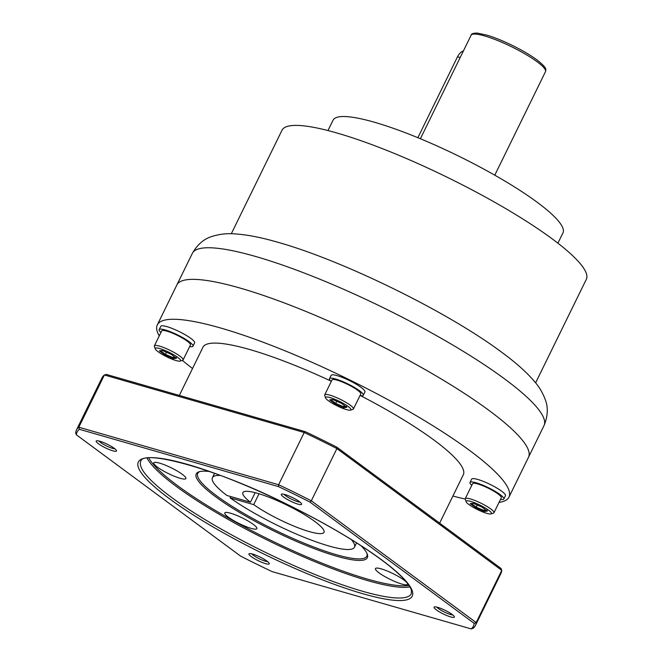 <?xml version="1.0" encoding="UTF-8"?>
<svg xmlns="http://www.w3.org/2000/svg" width="662" height="662" viewBox="0 0 662 662"><rect width="100%" height="100%" fill="white"/><g stroke="black" fill="none" stroke-linecap="round" stroke-linejoin="round"><path stroke-width="0.99" d="M231.295 233.76L282.004 130.257A169.431 30.46 26.1 0 1 388.867 151.217A169.431 30.46 26.1 0 1 551.976 238.709A169.431 30.46 26.1 0 1 586.317 279.339L535.608 382.843M557.901 243.194L562.973 232.842A128.014 23.013 -153.9 0 0 537.023 202.15A128.014 23.013 26.1 0 0 413.791 136.041A128.014 23.013 26.1 0 0 333.044 120.203L327.971 130.555M463.425 50.9A11.295 7.795 106.1 0 0 457.508 56.791L417.871 137.704M192.336 253.372A195.786 35.202 26.1 0 1 315.832 277.593A195.786 35.202 26.1 0 1 504.312 378.697A195.786 35.202 26.1 0 1 543.99 425.641C547.896 416.175 548.326 407.527 545.289 399.683C542.732 392.847 539.249 386.914 534.83 381.891C526.836 372.425 515.772 362.536 501.639 352.217C447.454 311.603 341.286 259.62 276.079 241.771C259.661 237.054 245.37 234.406 233.206 233.81C226.288 233.33 219.221 234.207 212.014 236.442C203.97 238.858 197.408 244.501 192.336 253.372L176.862 284.966A195.786 35.202 26.1 0 1 300.349 309.195A195.786 35.202 26.1 0 1 488.829 410.299A195.786 35.202 -153.9 0 1 528.508 457.235A195.786 35.202 -153.9 0 0 488.829 410.299A195.786 35.202 26.1 0 0 300.349 309.195A195.786 35.202 26.1 0 0 176.862 284.966L157.308 324.885A195.786 35.202 -153.9 0 0 159.244 335.915M259.016 493.769L253.695 504.634A45.181 8.126 -153.9 0 0 296.717 527.233A45.181 8.126 -153.9 0 0 324.008 532.339A45.181 8.126 -153.9 0 0 314.847 521.507A45.181 8.126 26.1 0 0 271.354 498.18A45.181 8.126 26.1 0 0 242.855 492.586A45.181 8.126 26.1 0 0 250.451 502.243L226.867 495.449A79.068 14.216 -153.9 0 1 212.428 477.683A79.068 14.216 -153.9 0 1 220.438 475.457M255.143 492.677L250.451 502.243M230.732 496.566L230.103 497.841A79.068 14.216 -153.9 0 0 305.778 537.949A79.068 14.216 -153.9 0 0 354.435 547.251A79.068 14.216 -153.9 0 0 351.282 539.555M230.103 497.841L253.695 504.634M179.344 395.437L202.953 347.244A144.961 26.066 26.1 0 1 330.619 380.931M360.666 395.711A144.961 26.066 26.1 0 1 433.933 440.031A144.961 26.066 -153.9 0 1 463.309 474.795L439.634 523.112M452.899 496.037A195.786 35.202 -153.9 0 0 465.179 499.04M499.049 502.384A195.786 35.202 -153.9 0 0 508.954 497.154A195.786 35.202 -153.9 0 0 469.275 450.21A195.786 35.202 -153.9 0 0 280.796 349.106A195.786 35.202 -153.9 0 0 157.308 324.885M182.348 360.385A195.786 35.202 -153.9 0 0 192.543 368.494M160.916 332.498A18.826 3.384 26.1 0 1 159.17 329.651A18.826 3.384 26.1 0 1 171.044 331.985A18.826 3.384 26.1 0 1 189.166 341.7A18.826 3.384 26.1 0 1 192.981 346.218A18.826 3.384 26.1 0 1 189.655 346.574M159.17 329.651L160.792 326.325A18.826 3.384 26.1 0 1 172.666 328.658A18.826 3.384 26.1 0 1 190.797 338.373A18.826 3.384 26.1 0 1 194.611 342.891L192.981 346.218M471.774 485.312A18.826 3.384 26.1 0 1 470.02 482.474A18.826 3.384 26.1 0 1 481.895 484.799A18.826 3.384 26.1 0 1 500.017 494.522A18.826 3.384 26.1 0 1 503.832 499.032A18.826 3.384 26.1 0 1 500.513 499.396M470.02 482.474L471.65 479.147A18.826 3.384 26.1 0 1 483.525 481.473A18.826 3.384 26.1 0 1 501.647 491.196A18.826 3.384 26.1 0 1 505.462 495.706L503.832 499.032M331.24 381.527A18.826 3.384 26.1 0 1 329.486 378.681A18.826 3.384 26.1 0 1 341.36 381.014A18.826 3.384 26.1 0 1 359.483 390.737A18.826 3.384 26.1 0 1 363.297 395.247A18.826 3.384 26.1 0 1 359.979 395.603M329.486 378.681L331.116 375.354A18.826 3.384 26.1 0 1 342.99 377.688A18.826 3.384 26.1 0 1 361.113 387.411A18.826 3.384 26.1 0 1 364.928 391.921L363.297 395.247M183.109 359.938L190.441 344.976A16.004 2.88 26.1 0 0 182.786 338.274A16.004 2.88 26.1 0 0 166.89 331.157A16.004 2.88 -153.9 0 0 161.702 330.892L154.37 345.862A16.004 2.88 -153.9 0 0 154.378 346.449L155.256 348.874A14.117 2.54 -153.9 0 0 163.059 354.873A14.117 2.54 -153.9 0 0 176.026 360.55A14.117 2.54 26.1 0 0 180.188 361.088L182.638 360.293A16.004 2.88 26.1 0 0 183.109 359.938A16.004 2.88 26.1 0 0 175.455 353.235A16.004 2.88 26.1 0 0 159.559 346.118A16.004 2.88 -153.9 0 0 154.37 345.862M155.256 348.874A14.117 2.54 -153.9 0 1 159.823 348.584A14.117 2.54 26.1 0 1 174.859 355.469A14.117 2.54 26.1 0 1 180.188 361.088M173.461 358.647L176.497 358.274L170.962 354.195L162.397 350.479L159.352 350.852L164.888 354.94L173.461 358.647L173.312 357.77L175.422 357.513M164.888 354.94L165.392 354.344L173.312 357.77L173.965 356.437M159.352 350.852L160.287 350.57M162.397 350.479L163.092 350.231L162.397 350.479M170.962 354.195L171.011 353.657M176.497 358.274L176.117 357.43L176.497 358.274M166.427 352.242L165.392 354.344L160.609 350.81M493.968 512.76L501.299 497.791A16.004 2.88 26.1 0 0 493.645 491.088A16.004 2.88 26.1 0 0 477.749 483.972A16.004 2.88 -153.9 0 0 472.56 483.715L465.229 498.685A16.004 2.88 -153.9 0 0 465.237 499.272L466.114 501.697A14.117 2.54 -153.9 0 0 473.909 507.696A14.117 2.54 -153.9 0 0 486.884 513.364A14.117 2.54 26.1 0 0 491.038 513.911L493.496 513.116A16.004 2.88 26.1 0 0 493.968 512.76A16.004 2.88 26.1 0 0 486.313 506.058A16.004 2.88 26.1 0 0 470.417 498.941A16.004 2.88 -153.9 0 0 465.229 498.685M466.114 501.697A14.117 2.54 -153.9 0 1 470.682 501.399A14.117 2.54 26.1 0 1 485.718 508.284A14.117 2.54 26.1 0 1 491.038 513.911M484.311 511.469L487.348 511.097L481.82 507.009L473.247 503.302L470.21 503.666L475.738 507.754L484.311 511.469L484.162 510.592L486.28 510.336M475.738 507.754L476.251 507.158L484.162 510.592L484.816 509.252M470.21 503.666L471.145 503.393M473.247 503.302L473.951 503.046L473.247 503.302M481.82 507.009L481.862 506.48M487.348 511.097L486.975 510.245L487.348 511.097M477.277 505.056L476.251 507.158L471.468 503.633M353.434 408.975L360.765 394.006A16.004 2.88 26.1 0 0 353.111 387.303A16.004 2.88 26.1 0 0 337.215 380.187A16.004 2.88 -153.9 0 0 332.026 379.93L324.694 394.891A16.004 2.88 -153.9 0 0 324.703 395.487L325.58 397.903A14.117 2.54 -153.9 0 0 333.375 403.911A14.117 2.54 -153.9 0 0 346.35 409.579A14.117 2.54 26.1 0 0 350.512 410.117L352.962 409.331A16.004 2.88 26.1 0 0 353.434 408.975A16.004 2.88 26.1 0 0 345.779 402.273A16.004 2.88 26.1 0 0 329.883 395.156A16.004 2.88 -153.9 0 0 324.694 394.891M325.58 397.903A14.117 2.54 -153.9 0 1 330.148 397.614A14.117 2.54 26.1 0 1 345.183 404.499A14.117 2.54 26.1 0 1 350.512 410.117M343.777 407.684L346.822 407.312L341.286 403.224L332.713 399.509L329.676 399.881L335.204 403.969L343.777 407.684L343.628 406.807L345.746 406.542M335.204 403.969L335.717 403.373L343.628 406.807L344.29 405.467M329.676 399.881L330.611 399.6M332.713 399.509L333.416 399.26L332.713 399.509M341.286 403.224L341.327 402.686M346.822 407.312L346.441 406.46L346.822 407.312M336.751 401.271L335.717 403.373L330.934 399.84M360.98 545.678A95.262 17.129 26.1 0 1 367.286 554.185A95.262 17.129 26.1 0 1 336.453 556.154A95.262 17.129 26.1 0 1 235.002 509.707A95.262 17.129 26.1 0 1 199.072 471.774A95.262 17.129 26.1 0 1 209.655 471.551M251.105 528.367A17.882 3.219 -153.9 0 0 256.906 528.657A17.882 3.219 -153.9 0 0 248.349 521.168A17.882 3.219 -153.9 0 0 230.583 513.216A17.882 3.219 -153.9 0 0 224.782 512.926A17.882 3.219 -153.9 0 0 233.33 520.415A17.882 3.219 -153.9 0 0 251.105 528.367M401.768 584.041A17.882 3.219 -153.9 0 0 407.569 584.331A17.882 3.219 -153.9 0 0 399.02 576.834A17.882 3.219 -153.9 0 0 381.246 568.881A17.882 3.219 -153.9 0 0 375.445 568.592A17.882 3.219 -153.9 0 0 384.001 576.081A17.882 3.219 -153.9 0 0 401.768 584.041M180.089 478.278A17.882 3.219 -153.9 0 0 185.89 478.568A17.882 3.219 -153.9 0 0 177.333 471.079A17.882 3.219 -153.9 0 0 159.567 463.127A17.882 3.219 -153.9 0 0 153.766 462.837A17.882 3.219 -153.9 0 0 162.322 470.326A17.882 3.219 -153.9 0 0 180.089 478.278M471.145 628.9A220.645 39.67 -153.9 0 0 474.166 623.356L309.94 502.069A220.645 39.67 -153.9 0 0 278.454 486.587L79.415 429.29A220.645 39.67 -153.9 0 0 76.403 434.835L240.629 556.121A220.645 39.67 -153.9 0 0 272.115 571.604L471.145 628.9L473.049 628.321A222.151 39.943 -153.9 0 0 475.432 625.499A222.151 39.943 -153.9 0 0 476.185 622.561L311.322 500.803A222.151 39.943 -153.9 0 0 278.628 484.733L78.819 427.213A222.151 39.943 -153.9 0 0 76.444 430.035A222.151 39.943 -153.9 0 0 75.683 432.973L76.403 434.835M265.578 563.643A11.295 2.027 -153.9 0 0 269.227 563.403A11.295 2.027 -153.9 0 0 262.988 558.604A11.295 2.027 -153.9 0 0 252.611 554.069A11.295 2.027 -153.9 0 0 249.284 553.639A11.295 2.027 -153.9 0 0 253.546 558.132A11.295 2.027 -153.9 0 0 265.578 563.643A11.295 2.027 -153.9 0 0 269.235 563.825A11.295 2.027 -153.9 0 0 263.84 559.092A11.295 2.027 -153.9 0 0 252.611 554.069A11.295 2.027 -153.9 0 0 248.953 553.887A11.295 2.027 -153.9 0 0 254.349 558.62A11.295 2.027 -153.9 0 0 265.578 563.643M112.821 450.83A11.295 2.027 -153.9 0 0 116.479 450.59A11.295 2.027 -153.9 0 0 110.231 445.791A11.295 2.027 -153.9 0 0 99.863 441.256A11.295 2.027 -153.9 0 0 96.528 440.826A11.295 2.027 -153.9 0 0 100.79 445.319A11.295 2.027 -153.9 0 0 112.821 450.83A11.295 2.027 -153.9 0 0 116.487 451.012A11.295 2.027 -153.9 0 0 111.084 446.279A11.295 2.027 -153.9 0 0 99.863 441.256A11.295 2.027 -153.9 0 0 96.197 441.074A11.295 2.027 -153.9 0 0 101.6 445.807A11.295 2.027 -153.9 0 0 112.821 450.83M297.95 504.121A11.295 2.027 -153.9 0 0 301.607 503.89A11.295 2.027 -153.9 0 0 295.368 499.09A11.295 2.027 -153.9 0 0 284.991 494.555A11.295 2.027 -153.9 0 0 281.664 494.117A11.295 2.027 -153.9 0 0 285.926 498.618A11.295 2.027 -153.9 0 0 297.95 504.121A11.295 2.027 -153.9 0 0 301.615 504.303A11.295 2.027 -153.9 0 0 296.212 499.578A11.295 2.027 -153.9 0 0 284.991 494.555A11.295 2.027 -153.9 0 0 281.325 494.365A11.295 2.027 -153.9 0 0 286.729 499.098A11.295 2.027 -153.9 0 0 297.95 504.121M450.706 616.934A11.295 2.027 -153.9 0 0 454.364 616.703A11.295 2.027 -153.9 0 0 448.124 611.903A11.295 2.027 -153.9 0 0 437.748 607.36A11.295 2.027 -153.9 0 0 434.421 606.93A11.295 2.027 -153.9 0 0 438.674 611.431A11.295 2.027 -153.9 0 0 450.706 616.934A11.295 2.027 -153.9 0 0 454.372 617.116A11.295 2.027 -153.9 0 0 448.968 612.383A11.295 2.027 -153.9 0 0 437.748 607.36A11.295 2.027 -153.9 0 0 434.082 607.178A11.295 2.027 -153.9 0 0 439.485 611.911A11.295 2.027 -153.9 0 0 450.706 616.934M474.166 623.356L476.185 622.561L501.763 570.338L336.908 448.588L311.322 500.803L309.94 502.069M278.454 486.587L278.628 484.733L304.206 432.509L104.406 374.99L78.819 427.213L79.415 429.29M475.432 625.499L501.01 573.275A222.151 39.943 -153.9 0 0 501.763 570.338L501.051 568.476L336.826 447.189A220.645 39.67 -153.9 0 0 305.339 431.707L304.206 432.509A222.151 39.943 -153.9 0 1 336.908 448.588L336.826 447.189M305.339 431.707L106.301 374.411L104.406 374.99A222.151 39.943 -153.9 0 0 102.022 377.812L76.444 430.035M251.717 553.829A9.417 1.696 -153.9 0 0 265.313 561.177A9.417 1.696 -153.9 0 0 267.58 561.599M98.969 441.016A9.417 1.696 -153.9 0 0 112.557 448.364A9.417 1.696 -153.9 0 0 114.832 448.786M284.097 494.315A9.417 1.696 -153.9 0 0 297.685 501.664A9.417 1.696 -153.9 0 0 299.96 502.086M436.854 607.128A9.417 1.696 -153.9 0 0 450.441 614.477A9.417 1.696 -153.9 0 0 452.717 614.899M366.98 553.432A94.128 16.922 26.1 0 1 366.822 556.204A94.128 16.922 26.1 0 1 336.296 554.682A94.128 16.922 26.1 0 1 242.772 512.818A94.128 16.922 26.1 0 1 197.756 473.38A94.128 16.922 26.1 0 1 199.85 471.559M420.395 138.747L471.104 35.235A41.416 7.447 26.1 0 1 497.228 40.357A41.416 7.447 26.1 0 1 537.097 61.748A41.416 7.447 26.1 0 1 545.488 71.678L494.779 175.19M457.508 56.791L460.173 57.553M148.768 457.963A149.48 26.877 -153.9 0 0 177.863 485.867A149.48 26.877 26.1 0 0 305.538 556.303A149.48 26.877 26.1 0 0 409.033 585.465M147.072 458.145A150.605 27.076 -153.9 0 0 176.589 486.636A150.605 27.076 26.1 0 0 305.869 557.884A150.605 27.076 26.1 0 0 409.927 586.913M411.35 593.69A150.605 27.076 26.1 0 1 263.145 551.239A150.605 27.076 26.1 0 1 171.375 497.286A150.605 27.076 26.1 0 1 140.849 461.174C142.636 449.299 216.069 468.282 288.384 505.015C329.055 525.181 361.675 544.652 386.236 563.42C401.395 575.361 409.795 584.331 411.416 590.322L411.35 593.69M262.169 553.2A152.492 27.415 -153.9 0 0 412.128 596.371A152.492 27.415 -153.9 0 0 288.4 504.99A152.492 27.415 -153.9 0 0 138.441 461.819A152.492 27.415 -153.9 0 0 262.169 553.2M471.104 35.235C471.195 33.795 473.289 33.083 477.368 33.1L487.48 35.293C494.812 37.56 502.979 40.879 511.974 45.248C522.004 50.171 530.312 55.045 536.907 59.853C548.475 69.005 545.471 69.609 545.488 71.678M543.99 425.641L508.954 497.154M356.586 542.865L354.435 547.251M214.571 473.297L212.428 477.683M159.774 350.91L162.579 350.57M162.48 350.529L170.928 354.187L176.34 358.192M470.632 503.732L473.429 503.393M473.33 503.343L481.779 507.009L487.199 511.006M330.098 399.947L332.895 399.6M332.796 399.558L341.244 403.224M341.244 403.216L346.665 407.221"/></g></svg>
